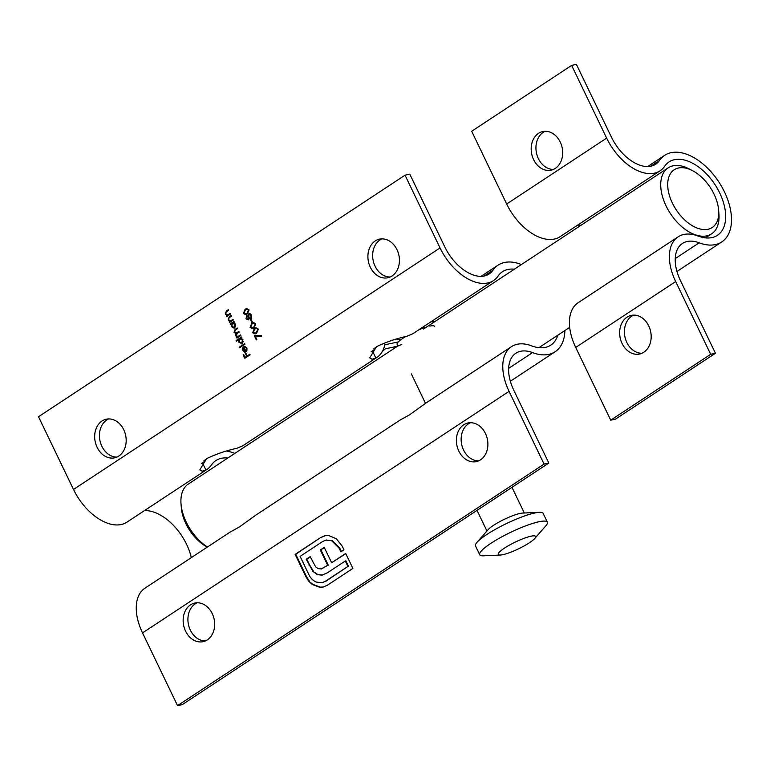 <?xml version="1.0" encoding="UTF-8"?>
<svg xmlns="http://www.w3.org/2000/svg" width="770" height="770" viewBox="0 0 770 770"><rect width="100%" height="100%" fill="white"/><g stroke="black" fill="none" stroke-linecap="round" stroke-linejoin="round"><path stroke-width="1.16" d="M390.149 277.017A19.76 15.564 77.9 0 1 375.096 266.218A19.76 15.564 77.9 0 1 381.939 238.864M396.993 249.672A19.76 15.564 77.9 0 1 387.82 277.768A19.76 15.564 77.9 0 1 370.332 267.238A19.76 15.564 77.9 0 1 379.504 239.143A19.76 15.564 77.9 0 1 396.993 249.672M116.915 457.082A19.76 15.564 77.9 0 1 101.861 446.273A19.76 15.564 77.9 0 1 108.705 418.928M123.758 429.737A19.76 15.564 77.9 0 1 114.586 457.832A19.76 15.564 77.9 0 1 97.097 447.303A19.76 15.564 77.9 0 1 106.27 419.207A19.76 15.564 77.9 0 1 123.758 429.737M205.398 640.929A19.76 15.564 77.9 0 1 190.344 630.12A19.76 15.564 77.9 0 1 197.187 602.775M212.241 613.584A19.76 15.564 77.9 0 1 203.068 641.679A19.76 15.564 77.9 0 1 185.58 631.15A19.76 15.564 77.9 0 1 194.752 603.054A19.76 15.564 77.9 0 1 212.241 613.584M478.622 460.864A19.76 15.564 77.9 0 1 463.569 450.065A19.76 15.564 77.9 0 1 470.422 422.711M485.466 433.52A19.76 15.564 77.9 0 1 476.293 461.615A19.76 15.564 77.9 0 1 458.814 451.085A19.76 15.564 77.9 0 1 467.987 422.99A19.76 15.564 77.9 0 1 485.466 433.52M226.775 451.143A51.86 30.559 -123.4 0 1 234.84 453.395M201.307 463.569L202.491 462.895A38.442 22.648 56.6 0 0 202.548 462.857A38.442 22.648 56.6 0 0 206.37 459.074A51.86 30.559 -123.4 0 1 206.716 458.583M371.236 351.582L372.43 350.899A38.442 22.648 56.6 0 0 372.488 350.87A38.442 22.648 56.6 0 0 376.309 347.087A51.86 30.559 -123.4 0 1 376.655 346.587M514.35 269.192A43.957 25.901 56.6 0 0 507.863 269.471A43.957 25.901 56.6 0 0 502.425 271.733A43.957 25.901 56.6 0 0 498.065 276.055A46.344 27.306 -123.4 0 1 493.454 280.607A46.344 27.306 -123.4 0 1 487.728 282.985A46.344 27.306 -123.4 0 1 440.036 247.921L405.03 175.185L409.794 174.155L444.8 246.891A38.442 22.648 56.6 0 0 484.349 275.987A38.442 22.648 56.6 0 0 489.114 274.014A38.442 22.648 56.6 0 0 492.925 270.231A51.86 30.559 -123.4 0 1 498.084 265.13A51.86 30.559 -123.4 0 1 504.494 262.474A51.86 30.559 -123.4 0 1 521.396 264.553M227.795 458.044A43.957 25.901 56.6 0 0 221.308 458.323A43.957 25.901 56.6 0 0 215.87 460.575A43.957 25.901 56.6 0 0 211.5 464.897A46.344 27.306 -123.4 0 1 206.899 469.459L126.925 522.156A46.344 27.306 -123.4 0 1 121.188 524.534A46.344 27.306 -123.4 0 1 73.506 489.46L38.5 416.734L405.03 175.185M206.899 469.459A46.344 27.306 -123.4 0 1 205.937 470.047L202.077 471.23L199.834 469.854L206.553 458.689C216.033 454.098 226.149 450.623 236.9 448.284L242.589 445.888A46.344 27.306 56.6 0 0 243.551 445.301L376.838 357.463A46.344 27.306 -123.4 0 1 375.875 358.05L372.016 359.244L369.773 357.858L376.492 346.702C385.972 342.101 396.088 338.636 406.839 336.288L412.528 333.901A46.344 27.306 56.6 0 0 413.49 333.314L493.454 280.607M398.321 341.909L384.808 344.816A46.344 27.306 -123.4 0 1 376.838 357.463M191.316 557.644A43.957 25.901 56.6 0 0 144.423 510.625M564.882 330.532A51.86 30.559 -123.4 0 1 555.151 351.736A51.86 30.559 -123.4 0 1 548.74 354.392A51.86 30.559 -123.4 0 1 532.571 352.602A38.442 22.648 56.6 0 0 515.833 353.247A38.442 22.648 56.6 0 0 513.831 390.332L548.827 463.059L544.072 464.089L509.066 391.353A46.344 27.306 -123.4 0 1 511.482 346.644A46.344 27.306 -123.4 0 1 531.666 345.874A43.957 25.901 56.6 0 0 545.362 347.395A43.957 25.901 56.6 0 0 550.8 345.133A43.957 25.901 56.6 0 0 557.836 335.181M430.979 321.783A43.957 25.901 -123.4 0 1 434.386 321.899M249.008 309.819L247.343 313.977L245.774 314.718L243.445 313.486L245.072 309.251L246.583 308.558L249.008 309.819M252.339 321.947L251.8 322.303L250.51 319.637L251.058 319.271L252.339 321.947L251.107 319.502L250.51 319.637M258.268 329.06L256.603 333.217L255.034 333.959L252.704 332.727L254.331 328.501L255.842 327.799L258.268 329.06M244.995 344.219L239.566 347.79L239.268 347.174L244.687 343.593L244.995 344.219M240.837 335.576L236.968 338.126L236.669 337.501L237.343 337.058L235.755 335.797L235.909 333.564L234.08 332.313L235.091 329.387L237.189 328.001L237.487 328.626L235.389 330.012L234.609 332.111L236.198 333.044L238.864 331.475L239.162 332.101L237.198 333.4L236.284 335.585L237.882 336.519L240.529 334.95L240.837 335.576M230.499 314.102L226.63 316.653L226.332 316.027L227.035 315.565L225.341 314.141L226.38 310.955L228.353 309.656L228.651 310.272L225.995 312.129L225.86 313.939L227.718 314.988L230.201 313.486L230.499 314.102M228.199 314.882L230.297 313.679M234.648 328.039L231.375 326.682L231.164 324.112L230.451 324.584L230.153 323.958L234.013 321.408L234.311 322.033L233.647 322.476L235.379 324.064L234.648 328.039L234.013 328.309M233.329 319.983L229.46 322.534L229.162 321.908L229.864 321.446L228.17 320.022L229.21 316.836L231.183 315.527L231.481 316.152L228.825 318.01L228.69 319.82L230.548 320.869L233.031 319.358L233.329 319.983M231.029 320.763L233.127 319.56M256.862 339.503L256.314 339.859L254.264 335.585L261.444 335.662L261.473 336.355L255.313 336.288L256.862 339.503M242.146 343.632L238.873 342.275L238.7 339.676L236.39 341.197L236.092 340.581L241.52 337L241.819 337.626L241.154 338.069L242.887 339.657L242.146 343.632L241.511 343.901M246.439 348.338L244.677 346.298L246.872 347.944L246.111 351.813L244.542 352.073L242.868 350.562L242.646 348.021L243.715 346.587L245.909 351.13L246.997 348.213M246.111 351.813L244.542 352.073L245.139 351.948L243.464 350.437L242.868 350.562M255.698 323.718L254.033 327.876L252.464 328.617L250.135 327.385L251.761 323.15L253.272 322.457L255.698 323.718M246.285 317.49L247.006 315.758L246.41 315.883L247.988 316.143L248.749 313.871L250.096 313.679L251.569 315.142L251.068 318.568L248.951 318.154L248.325 319.906L245.986 318.761L246.775 315.729M248.585 316.018L249.345 313.746L248.749 313.871L250.096 313.679M250.096 354.816L244.802 358.31L243.176 354.922L243.715 354.566L245.043 357.328L246.669 356.25L245.341 353.488L245.89 353.132L247.218 355.894L249.798 354.2L250.096 354.816M548.827 463.059L182.298 704.608L177.543 705.638L142.537 632.901A46.344 27.306 -123.4 0 1 144.952 588.193L230.037 532.128L239.403 526.95L256.458 514.707L399.976 420.131L409.342 414.963L426.397 402.72L511.482 346.644M177.543 705.638L544.072 464.089M321.032 568.991L327.702 565.324L320.31 549.953L324.237 547.364L331.639 562.735L345.701 553.466L352.891 568.424L327.288 585.296L323.131 587.067L319.743 587.269L312.254 584.488L308.731 581.186L305.882 576.711L295.131 554.381L320.734 537.508L324.748 535.776L328.877 535.593L336.336 538.759L342.15 546.094L343.94 549.809L340.889 551.821L339.098 548.105L331.687 540.732L325.903 540.107L322.659 541.512L300.108 556.373L308.924 574.699C310.705 578.357 313.207 580.821 316.431 582.101L322.12 582.697L325.364 581.292L347.925 566.431L345.306 560.993L327.423 572.774L322.053 575.132L317.269 574.651L312.909 571.35L306.19 559.261L310.175 556.633L315.671 566.903L318.193 568.684L321.668 568.857M397.436 346.24L385.52 348.772L382.401 351.351M396.704 339.156A51.86 30.559 -123.4 0 1 400.554 339.974M323.429 587L320.339 587.144L312.851 584.363L308.731 581.186M309.328 581.061L306.47 576.586L305.882 576.711M306.47 576.586L295.728 554.246L295.131 554.381M295.728 554.246L320.734 537.508M321.331 537.373L325.335 535.65M341.389 551.493L339.695 547.971L339.098 548.105M339.695 547.971L332.284 540.607L331.687 540.732M332.284 540.607L326.201 540.049M322.409 582.63L325.364 581.292M325.96 581.167L347.925 566.431M348.521 566.306L345.894 560.858L345.306 560.993M322.649 574.997L317.269 574.651M317.856 574.526L312.909 571.35M313.506 571.225L309.675 565.122L309.078 565.257M309.675 565.122L306.787 559.135L306.19 559.261M306.787 559.135L310.272 556.835M321.629 568.866L327.702 565.324M328.299 565.199L320.907 549.828L320.31 549.953M320.907 549.828L324.334 547.566M345.797 553.668L331.639 562.735M320.339 587.144L319.743 587.269M312.851 584.363L312.254 584.488M230.952 324.257L230.153 323.958M230.74 323.833L234.109 321.61M234.301 328.222L232.078 326.759M231.943 326.557L231.375 326.682M231.712 324.151L231.164 324.112M234.167 327.51L234.946 327.279L234.35 327.414L234.898 324.353L235.456 324.237L232.983 323.179M234.898 324.353L232.396 323.304L233.204 323.053M234.946 327.279L235.755 325.874M232.396 323.304L231.837 326.364L234.475 327.481M229.96 322.207L229.162 321.908M229.758 321.783L230.451 321.321L229.864 321.446M230.451 321.321L228.17 320.022M228.488 318.684L231.279 315.729M227.131 316.326L226.332 316.027M226.929 315.902L227.622 315.44L227.035 315.565M227.622 315.44L225.928 314.016M225.908 314.016L225.341 314.141M225.658 312.803L228.449 309.848M256.814 339.531L254.918 335.595M261.473 336.221L255.313 336.288M237.468 337.799L236.669 337.501M237.266 337.375L237.93 336.933L237.343 337.058M237.93 336.933L236.457 336.711M237.054 336.586L235.755 335.797M236.111 334.719L236.506 333.429L235.909 333.564M236.506 333.429L234.08 332.313M234.436 331.167L237.285 328.203M236.506 332.938L238.96 331.678M238.2 336.413L240.625 335.152M236.891 340.869L236.092 340.581M236.688 340.446L241.616 337.202M241.809 343.815L239.576 342.352M239.451 342.15L238.873 342.275M239.287 339.57L238.7 339.676M241.674 343.102L242.444 342.871L241.857 342.997L242.396 339.945L242.964 339.82L240.49 338.762M242.396 339.945L239.894 338.896L240.712 338.646M242.444 342.871L243.253 341.466M239.894 338.896L239.345 341.947L241.982 343.074M240.067 347.463L239.268 347.174M239.865 347.039L244.793 343.795M247.035 348.204L244.725 347M245.736 352.015L245.139 351.948M243.185 348.088L242.646 348.021M243.233 347.896L244.311 346.452M247.228 349.917L245.399 351.37L243.541 347.52L243.33 350.225L245.399 351.37M244.109 347.395L243.541 347.52M255.342 333.872L252.704 332.727M253.301 332.601L254.928 328.367L254.331 328.501M254.928 328.367L256.121 327.76M255.284 333.15L256.901 332.467L258.306 329.271L256.362 328.453M256.68 328.376L254.629 329.117L253.243 332.351L254.976 333.237L256.304 332.592L257.719 329.396L256.506 328.415M258.306 329.271L257.719 329.396M252.772 328.53L250.135 327.385M250.731 327.26L252.358 323.025L251.761 323.15M252.358 323.025L253.551 322.418M252.704 327.799L254.331 327.125L255.736 323.929L253.782 323.102M254.11 323.034L252.06 323.775L250.664 327.009L252.396 327.895L253.734 327.25L255.139 324.055L253.927 323.073M255.736 323.929L255.139 324.055M248.508 316.027L247.988 316.143M251.655 318.433L248.951 318.154M248.912 319.771L245.986 318.761M246.583 318.636L246.313 317.75M250.741 317.952L251.376 317.808L251.617 315.363L249.981 314.218L249.056 314.487L248.758 316.922L250.779 317.933L251.02 315.488L249.056 314.487M249.037 318.135L247.507 316.297L246.689 316.518L246.544 318.443L248.027 319.271L248.229 317.298L246.689 316.518M248.161 319.242L248.951 318.674M248.825 317.173L248.229 317.298M251.617 315.363L251.02 315.488M246.082 314.632L243.445 313.486M244.042 313.361L245.669 309.126L245.072 309.251M245.669 309.126L246.862 308.52M246.015 313.9L247.642 313.226L249.047 310.031L247.093 309.203M247.42 309.136L245.37 309.877L243.975 313.111L245.717 313.996L247.045 313.351L248.45 310.156L247.237 309.174M249.047 310.031L248.45 310.156M245.303 357.973L243.772 354.787L243.176 354.922M246.669 356.25L245.043 357.328M247.266 356.125L245.938 353.363L245.341 353.488M249.894 354.392L247.218 355.894M398.244 345.711L401.805 344.556M207.274 547.124A34.573 20.367 -123.4 0 1 185.907 523.716A34.573 20.367 -123.4 0 1 181.316 507.661L181.017 503.811A39.511 23.283 56.6 0 0 186.263 522.166A39.511 23.283 56.6 0 0 207.448 547.008M672.393 203.116A34.573 20.367 56.6 0 0 702.019 229.383A34.573 20.367 56.6 0 0 718.641 210.22A34.573 20.367 56.6 0 0 714.05 194.155A34.573 20.367 56.6 0 0 692.605 170.709A34.573 20.367 56.6 0 0 670.42 173.702A34.573 20.367 56.6 0 0 672.393 203.116M718.641 210.22L718.939 214.07A39.511 23.283 -123.4 0 1 711.634 233.83A39.511 23.283 -123.4 0 1 666.088 205.956A39.511 23.283 -123.4 0 1 668.148 167.841A39.511 23.283 -123.4 0 1 689.188 168.919L692.605 170.709M397.888 345.951L188.323 484.051A39.511 23.283 56.6 0 0 181.017 503.811M502.925 554.669A20.742 3.744 154.3 0 0 520.79 547.711A20.742 3.744 154.3 0 0 534.765 538.48A20.742 3.744 154.3 0 0 530.915 536.228A20.742 3.744 154.3 0 0 506.208 547.008A20.742 3.744 154.3 0 0 500.336 555.045A20.742 3.744 154.3 0 0 502.925 554.669M534.765 538.48L545.843 525.833A37.538 6.766 154.3 0 0 547.374 522.166A37.538 6.766 154.3 0 0 538.875 521.762A37.538 6.766 154.3 0 0 500.086 537.797A37.538 6.766 154.3 0 0 479.729 554.727A37.538 6.766 154.3 0 0 483.541 555.815L500.336 555.045M547.374 522.166L543.158 513.417A37.538 6.766 154.3 0 0 539.337 512.319A37.538 6.766 154.3 0 0 534.659 513.003A37.538 6.766 154.3 0 0 502.338 525.602A37.538 6.766 154.3 0 0 477.044 542.301A37.538 6.766 154.3 0 0 475.514 545.969L479.729 554.727M539.337 512.319L522.541 513.09A20.742 3.744 154.3 0 0 519.962 513.465A20.742 3.744 154.3 0 0 502.098 520.424A20.742 3.744 154.3 0 0 488.122 529.654L477.044 542.301M434.492 326.345A20.742 3.744 154.3 0 0 429.795 326.114M426.772 326.913A20.742 3.744 154.3 0 0 418.553 329.974M405.222 336.808A20.742 3.744 154.3 0 0 397.108 344.334L397.965 346.115M553.418 169.419A19.76 15.564 77.9 0 1 538.365 158.61A19.76 15.564 77.9 0 1 545.208 131.266M560.262 142.075A19.76 15.564 77.9 0 1 551.089 170.17A19.76 15.564 77.9 0 1 533.61 159.64A19.76 15.564 77.9 0 1 542.783 131.545A19.76 15.564 77.9 0 1 560.262 142.075M641.901 353.266A19.76 15.564 77.9 0 1 626.847 342.467A19.76 15.564 77.9 0 1 633.691 315.113M648.744 325.922A19.76 15.564 77.9 0 1 639.572 354.017A19.76 15.564 77.9 0 1 622.083 343.487A19.76 15.564 77.9 0 1 631.256 315.392A19.76 15.564 77.9 0 1 648.744 325.922M671.103 152.672A51.86 30.559 -123.4 0 1 721.779 186.792A51.86 30.559 -123.4 0 1 721.76 241.944A51.86 30.559 -123.4 0 1 715.34 244.6A51.86 30.559 -123.4 0 1 699.179 242.81A38.442 22.648 56.6 0 0 682.432 243.455A38.442 22.648 56.6 0 0 680.43 280.54L715.436 353.266L710.672 354.296L675.675 281.56A46.344 27.306 -123.4 0 1 678.091 236.852A46.344 27.306 -123.4 0 1 698.265 236.072A43.957 25.901 56.6 0 0 711.971 237.593A43.957 25.901 56.6 0 0 717.409 235.341A43.957 25.901 56.6 0 0 717.428 188.602A43.957 25.901 56.6 0 0 674.472 159.679A43.957 25.901 56.6 0 0 669.034 161.931A43.957 25.901 56.6 0 0 664.664 166.253A46.344 27.306 -123.4 0 1 660.063 170.815A46.344 27.306 -123.4 0 1 654.327 173.192A46.344 27.306 -123.4 0 1 606.644 138.119L571.638 65.392L576.393 64.362L611.399 137.099A38.442 22.648 56.6 0 0 650.958 166.185A38.442 22.648 56.6 0 0 655.713 164.212A38.442 22.648 56.6 0 0 659.534 160.439A51.86 30.559 -123.4 0 1 664.683 155.338A51.86 30.559 -123.4 0 1 671.103 152.672M660.063 170.815L560.098 236.688A46.344 27.306 -123.4 0 1 554.362 239.066A46.344 27.306 -123.4 0 1 506.679 204.002L471.673 131.266L571.638 65.392M580.994 225.283A43.957 25.901 56.6 0 0 577.596 225.167M715.436 353.266L615.471 419.15L610.716 420.17L710.672 354.296M610.716 420.17L575.71 347.434A46.344 27.306 -123.4 0 1 578.126 302.726L678.091 236.852M203.925 460.681L206.37 459.074M373.864 348.695L376.309 347.087M484.128 276.026L492.925 270.231M73.506 489.46L440.036 247.921M508.633 368.378L532.571 352.602M142.537 632.901L509.066 391.353M372.43 350.899L375.875 358.05M202.491 462.895L205.937 470.047M324.68 567.586L324.083 567.711M229.806 316.701L229.21 316.836M232.222 320.156L231.635 320.281M226.977 310.82L226.38 310.955M229.393 314.275L228.805 314.401M235.687 329.252L235.091 329.387M237.949 332.342L237.352 332.467M239.499 335.893L238.902 336.028M256.901 332.467L256.304 332.592M254.331 327.125L253.734 327.25M247.642 313.226L247.045 313.351M675.242 258.585L699.179 242.81M650.737 166.233L659.534 160.439M506.679 204.002L606.644 138.119M575.71 347.434L675.675 281.56M510.346 381.256L555.151 351.736M481.067 276.343L498.084 265.13M325.903 540.107L326.499 539.982M322.12 582.697L322.717 582.572M236.198 333.044L236.794 332.919M237.882 336.519L238.479 336.384M254.976 333.237L255.573 333.112M252.396 327.895L252.993 327.77M245.717 313.996L246.304 313.871M538.885 347.665L569.684 327.365M705.484 237.872L711.634 233.83M423.577 329.021L668.148 167.841M511.983 487.352L524.322 513.013M411.315 373.854L425.492 403.326M477.025 510.385L486.948 531.002M676.955 271.464L721.76 241.944M647.676 166.551L664.683 155.338"/></g></svg>
